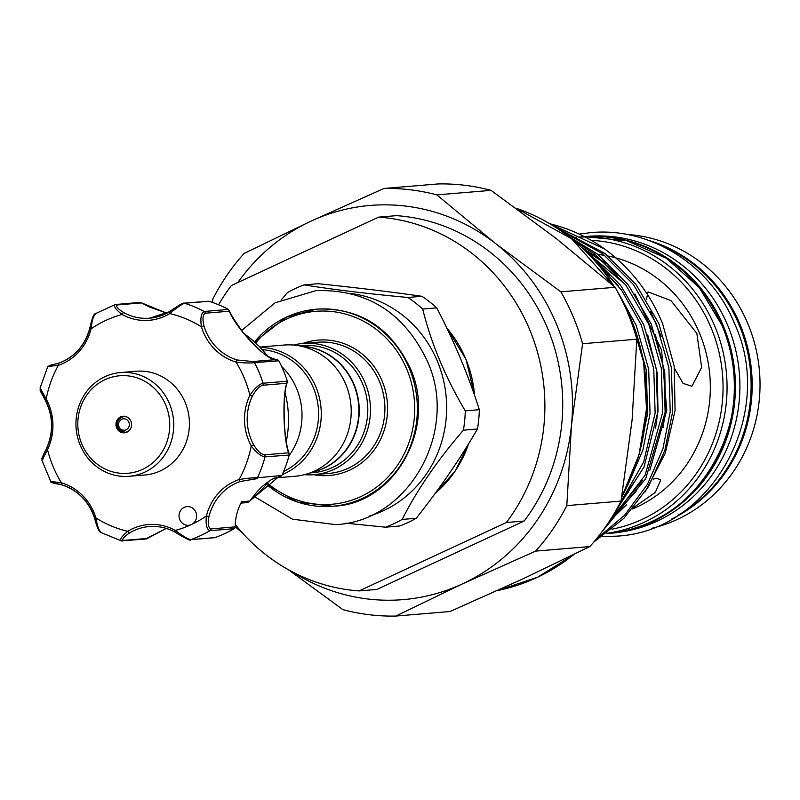 <?xml version="1.0" encoding="UTF-8"?>
<svg xmlns="http://www.w3.org/2000/svg" width="800" height="800" viewBox="0 0 800 800"><rect width="100%" height="100%" fill="white"/><g stroke="black" fill="none" stroke-linecap="round" stroke-linejoin="round"><path stroke-width="1.2" d="M583.17 236.72A148.86 139.79 85.2 0 1 584.2 236.64A148.86 139.79 -94.8 0 0 582.1 236.81L583.17 236.72M584.37 236.63A148.86 139.79 85.2 0 1 723.25 325.75A148.86 139.79 85.2 0 1 607.99 533.4A148.86 139.79 85.2 0 1 607.45 533.44M584.36 236.62L587.63 236.35A148.86 139.79 85.2 0 1 727.71 325.38A148.86 139.79 85.2 0 1 612.44 533.03L607.99 533.4M655.82 243.21A148.86 139.79 85.2 0 1 738.94 324.44A148.86 139.79 85.2 0 1 678.55 514.93M128.98 430.79A7.81 7.33 85.2 0 1 117.94 427.56M123.51 416.2A8.33 7.82 -94.8 0 0 117.5 427.77A8.33 7.82 -94.8 0 0 124.9 432.77M130.91 421.21A8.33 7.82 85.2 0 1 124.46 432.82A8.33 7.82 85.2 0 1 116.62 427.84A8.33 7.82 85.2 0 1 123.07 416.23A8.33 7.82 85.2 0 1 130.91 421.21M165.73 405.03A48.92 45.94 -94.8 0 0 105 379.67A48.92 45.94 -94.8 0 0 81.8 444.02A48.92 45.94 -94.8 0 0 142.53 469.38A48.92 45.94 -94.8 0 0 165.73 405.03M80.19 445.17A52.05 48.88 85.2 0 1 120.5 372.57A52.05 48.88 85.2 0 1 169.48 403.7A52.05 48.88 85.2 0 1 129.17 476.3A52.05 48.88 85.2 0 1 80.19 445.17M129.17 476.3L144.86 474.99A52.05 48.88 -94.8 0 0 185.16 402.38A52.05 48.88 -94.8 0 0 136.18 371.26L120.5 372.57M188.75 539.22C185.64 538.34 181.12 536 175.18 532.18A2.08 0.61 -61.1 0 1 175.07 532.16A2.08 0.61 -61.1 0 1 175.36 530.4A111.38 104.6 -94.8 0 0 191.43 524.55A9.37 8.8 -94.8 0 0 196.64 515.8A9.37 8.8 -94.8 0 0 187.06 506.62A9.37 8.8 -94.8 0 0 179.04 516.12A9.37 8.8 -94.8 0 0 188.62 525.29A9.37 8.8 -94.8 0 0 191.43 524.55A111.38 104.6 -94.8 0 0 206.38 515.99L208.98 516.48C207.62 523.68 208.27 527.82 210.94 528.91L235.18 526.88A2.08 1.96 85.2 0 1 234.18 528.67L209.94 530.7C206.71 529.5 205.53 524.59 206.38 515.99A53.09 49.86 85.2 0 1 239.11 479.53C247.18 478.22 253.31 477.62 257.5 477.74L281.84 475.5A123.87 116.33 85.2 0 0 289.22 455.04L265.03 456.85C260.97 456.35 256.37 452.7 251.24 445.9L253.65 444.82C257.47 450.97 261.1 454.3 264.54 454.82L288.55 452.81C286.1 445.8 284.58 434.03 284.01 417.5C283.72 401.15 284.63 389.74 286.74 383.26L287.29 380.98A123.87 116.33 85.2 0 0 278.85 360.81L254.5 362.63C250.32 363.26 244.17 363.08 236.05 362.07A2.08 0.67 -73.6 0 1 237.27 360L252.81 361.55L276.82 359.54C269.89 363.59 236.77 329.87 229.32 311.21L228.27 309.34A123.87 116.33 85.2 0 0 208.96 301.28L184.51 303.24C180.99 304.77 176.06 308.23 169.7 313.6A2.08 0.65 -121.2 0 1 169.34 311.76A2.08 0.65 -121.2 0 1 169.44 311.73L182.61 303.74A2.08 1.96 85.2 0 1 183.81 303.16L183.81 303.16A2.08 1.96 85.2 0 1 184.51 303.24A123.87 116.33 85.2 0 1 204.22 311.47L228.46 309.44M264.54 454.82A2.08 1.96 85.2 0 1 265.03 456.85A123.87 116.33 85.2 0 1 257.5 477.74A2.08 1.96 85.2 0 1 255.87 478.88L240.43 481.46A2.08 0.7 71.4 0 1 239.11 479.53A111.38 104.6 -94.8 0 0 251.24 445.9A53.09 49.86 85.2 0 1 244.53 420.67A53.09 49.86 85.2 0 1 249.92 395.22L252.38 396.13A51.01 47.9 -94.8 0 0 247.2 420.58A51.01 47.9 -94.8 0 0 253.65 444.82M288.55 452.81L289.27 454.82M287.4 381.82L287.31 382.31C284.55 389.45 283.59 403.67 284.45 424.97C285.28 437.72 286.86 447.32 289.19 453.77L289.29 454.2M251.46 498.76L252.66 498.35A100.97 94.82 -94.8 0 0 268.69 481.25M286.24 441.63A100.97 94.82 -94.8 0 0 288.47 416.93A100.97 94.82 -94.8 0 0 285.11 392.92M267.27 355.86A100.97 94.82 -94.8 0 0 244.2 333.84M311.71 472.28A63.76 59.87 -94.8 0 0 323.43 468.32A63.76 59.87 -94.8 0 0 357.78 398.37A63.76 59.87 -94.8 0 0 301.17 346.21M274.74 477.97L294.84 476.29A65.84 61.83 -94.8 0 0 314.6 471.03A65.84 61.83 -94.8 0 0 349.22 394.76A65.84 61.83 -94.8 0 0 283.87 345.06L259.79 347.08M282.25 474.59A65.84 61.83 -94.8 0 0 284.66 473.54A65.84 61.83 -94.8 0 0 319.98 400.47A65.84 61.83 -94.8 0 0 260.08 347.38M283.61 471.47A63.76 59.87 -94.8 0 0 317.57 402.14A63.76 59.87 -94.8 0 0 262.17 349.66M300.9 346.15A63.76 59.87 85.2 0 1 358.08 398.01A63.76 59.87 85.2 0 1 323.79 468.29A63.76 59.87 85.2 0 1 311.46 472.38M281.46 299.65L287.39 292.63A128.3 120.48 85.2 0 1 295.59 288.42A128.3 120.48 85.2 0 1 304.07 284.89C332.89 289.55 367.49 293.74 407.89 297.47A128.3 120.48 85.2 0 1 422.68 309.04C431.21 343.48 445.41 377.43 465.28 410.88A128.3 120.48 85.2 0 1 463.4 430.19C437.38 460.32 416.97 490.08 402.19 519.44A128.3 120.48 85.2 0 1 393.99 523.65A128.3 120.48 85.2 0 1 385.51 527.19L346.19 523.21M350.98 293.53A113.72 106.8 85.2 0 1 445.32 389.76A113.72 106.8 85.2 0 1 383.41 510.71A113.72 106.8 85.2 0 1 369.58 515.95M293.56 345.06A65.84 61.83 85.2 0 1 303.12 343.45A65.84 61.83 85.2 0 1 368.47 393.15A65.84 61.83 85.2 0 1 333.85 469.42A65.84 61.83 85.2 0 1 314.09 474.68A65.84 61.83 85.2 0 1 304.4 474.67M299.41 345.85L302.58 345.59A63.76 59.87 85.2 0 1 365.86 393.72A63.76 59.87 85.2 0 1 332.34 467.57A63.76 59.87 85.2 0 1 313.21 472.66L310.04 472.92M385.51 527.19L399.56 526.01A128.3 120.48 -94.8 0 0 408.04 522.48A128.3 120.48 -94.8 0 0 416.24 518.27C439.83 488.4 460.24 458.65 477.45 429.01A128.3 120.48 -94.8 0 0 479.34 409.7C468.42 375.44 454.22 341.5 436.73 307.86A128.3 120.48 -94.8 0 0 421.94 296.3C390.82 291.85 356.21 287.65 318.12 283.71L304.07 284.89M636.81 339.2A213.92 200.89 -94.8 0 0 627.57 312.5A213.92 200.89 -94.8 0 0 615.1 287.3L560.87 291.83A213.92 200.89 85.2 0 1 573.34 317.03A213.92 200.89 85.2 0 1 582.58 343.73L636.81 339.2L632.11 419.88L621.04 501.09L566.81 505.62A213.92 200.89 85.2 0 1 535.62 551.11L589.84 546.57A213.92 200.89 -94.8 0 0 621.04 501.09M611.95 529.19A145.73 136.86 -94.8 0 0 711.13 327.79A145.73 136.86 -94.8 0 0 591.2 240.34M576.65 237.27L574.79 237.42A148.86 139.79 85.2 0 1 576.67 237.28M579.25 237.13A148.86 139.79 85.2 0 1 584.84 236.97M585.03 236.97A148.86 139.79 85.2 0 1 714.88 326.45A148.86 139.79 85.2 0 1 606.73 533.31M651.43 528.38A148.86 139.79 -94.8 0 0 747.85 323.69A148.86 139.79 -94.8 0 0 626.85 234.46M661.2 336.38L650.6 311.47M646.39 299.48L648.07 291.88L670.96 300.6L696.85 333.4L701.65 367.36L691.93 386.28L683.05 383.36L674.44 368.27M632.47 508.97A132.2 124.15 -94.8 0 0 699.52 333.18A132.2 124.15 -94.8 0 0 608.38 256.1M604.82 255.43A132.2 124.15 -94.8 0 0 597.96 254.45M594.82 254.13A132.2 124.15 -94.8 0 0 593 253.99M590.07 253.82A132.2 124.15 -94.8 0 0 588.71 253.77M645.16 491.91L665.21 453.38L675.08 410.56L674.15 366.18L662.57 323.53C649.96 293.05 630.68 268.22 604.74 249.05A172.43 161.93 -94.8 0 0 549.9 223.78M618.82 293.83L636.17 325.33L648.7 369.34L650.05 413.52L642.9 450.02L627.89 484.97M618.27 506.34L643.66 462.01L655.13 413.1L653.77 368.91L641.25 324.91L621.52 290.04L595.55 261.56M586.95 252.46L590.21 254.92L620.77 285.54L643.72 324.7L656.24 368.71L657.6 412.89L644.01 467.01L613.54 514.59M605.35 527.14L645.1 475.25L662.67 412.47L661.32 368.28L648.8 324.28L625.84 285.12L595.29 254.49L573.18 240.05M567.92 235.9L597.76 254.29L628.31 284.91L651.27 324.07L663.79 368.07L665.14 412.26L645.78 478.57L601.99 531.77M596.14 539.25L624.55 515.28L647.42 484.4L662.88 448.94L670.22 411.84L668.86 367.65L656.34 323.64L633.39 284.49L602.84 253.86L559.28 229.71M555.91 227.49L605.31 253.66L635.86 284.28L658.81 323.44L671.33 367.44L672.69 411.63L664.89 450.2L648.32 486.86L623.86 518.34L593.73 542.13M639.3 453.78L647.58 413.73L646.28 369.93L634.01 326.27M242.27 532.78L235.18 526.79M653.26 479.11L656.88 478.24L660.71 479.98L655.36 492.37L633.72 507.47M281.59 366.38A65.84 61.83 85.2 0 1 289.05 455.65M378.61 217.14A187.37 175.96 85.2 0 1 529.56 329.37A187.37 175.96 85.2 0 1 506.35 522.51L524.17 521.02A187.37 175.96 85.2 0 0 547.39 327.88A187.37 175.96 85.2 0 0 396.43 215.65L378.61 217.14L231.36 285.54A187.37 175.96 85.2 0 0 218.59 304.78M524.17 521.02L376.92 589.42L359.1 590.91A187.37 175.96 85.2 0 1 235.25 524.49M359.1 590.91L506.35 522.51M212.33 302.39L212.92 298.91A213.92 200.89 85.2 0 1 244.12 253.43L310.83 221.22L383.93 188.48A213.92 200.89 85.2 0 1 436.83 194.89L491.06 190.36A213.92 200.89 -94.8 0 0 438.15 183.94L383.93 188.48M589.84 546.57L523.12 578.78L450.03 611.52L395.81 616.06A213.92 200.89 85.2 0 1 342.9 609.64L288.34 569.68M535.62 551.11L462.52 583.85L395.81 616.06M582.58 343.73L571.51 424.95L566.81 505.62M615.1 287.3L556.27 238.56L491.06 190.36M436.83 194.89L495.66 243.63L560.87 291.83M237.83 282.53A197.78 185.73 85.2 0 1 310.83 221.22A197.78 185.73 85.2 0 1 495.66 243.63A197.78 185.73 85.2 0 1 571.51 424.95A197.78 185.73 85.2 0 1 462.52 583.85A197.78 185.73 85.2 0 1 292.7 572.03M604.74 249.05L550.32 224.03M421.94 296.3L407.89 297.47M479.34 409.7L465.28 410.88M422.68 309.04L436.73 307.86M416.24 518.27L402.19 519.44M463.4 430.19L477.45 429.01M235.18 526.88A51.01 47.9 85.2 0 1 241.65 501.72L249.65 501.06L278.44 476.99M252.94 479.11L255.97 478.87M174.98 532.07A51.01 47.9 -94.8 0 0 149.22 526.56A51.01 47.9 -94.8 0 0 129.43 533.02C123.67 537.05 121.66 539.52 123.39 540.42L147.4 538.41L166.28 528.42M123.39 540.42A2.08 1.96 85.2 0 1 121.49 540.92L100.98 532.51C99.03 531.97 96.95 527.32 94.72 518.57L99.14 530.03M121.49 540.92C119.33 539.86 121.41 536.64 127.74 531.27A53.09 49.86 85.2 0 1 175.36 530.4C181.99 535.54 187.1 538.62 190.67 539.65L214.91 537.62A2.08 1.96 85.2 0 1 213.99 537.7M51.5 481.53L61.39 482.8A53.09 49.86 85.2 0 1 96 518.02C97.33 526.6 99.25 531.49 101.78 532.69M234.18 528.67A123.87 116.33 85.2 0 1 214.91 537.62M229.32 311.21L205.31 313.22A2.08 1.96 85.2 0 0 204.22 311.47C201.07 313.15 200.15 318.28 201.44 326.86A53.09 49.86 85.2 0 0 236.05 362.07A111.38 104.6 -94.8 0 1 249.92 395.22C254.7 388.23 259.1 384.23 263.11 383.22A2.08 1.96 85.2 0 1 262.73 385.27C259.33 386.21 255.88 389.83 252.38 396.13M96.06 313.46C93.61 315.14 91.94 320.28 91.07 328.89L89.76 328.32C91.83 318.7 93.72 313.81 95.44 313.67L115.32 304.51A2.08 1.96 85.2 0 1 115.78 304.41L115.78 304.41A2.08 1.96 85.2 0 1 117.25 304.94C115.56 306.22 117.71 308.76 123.68 312.57A51.01 47.9 -94.8 0 0 149.64 318.19A51.01 47.9 -94.8 0 0 169.27 311.83M205.31 313.22C202.71 314.7 202.28 319.02 204.02 326.17L201.44 326.86A111.38 104.6 -94.8 0 0 169.7 313.6A53.09 49.86 85.2 0 1 122.08 314.48C115.48 309.34 113.22 306.01 115.32 304.51M123.68 312.57A2.08 0.61 -61.1 0 0 122.08 314.48A111.38 104.6 -94.8 0 0 91.07 328.89A53.09 49.86 85.2 0 1 58.33 365.34A111.38 104.6 -94.8 0 0 46.2 398.97A53.09 49.86 85.2 0 1 47.52 449.65L46.36 448.69C53.68 432.29 53.25 416.03 45.08 399.91C37.77 386.4 40.89 391.97 40.1 387.94L46.2 398.97L45.08 399.91L40.66 390.19M50.36 365.26L58.43 363.3A51.01 47.9 -94.8 0 0 89.89 328.27L89.76 328.32C84.87 345.73 74.41 357.4 58.38 363.31A2.08 0.7 -108.6 0 0 58.33 365.34L48.49 366.42M43.27 458.89C41.87 458.35 42.95 454.93 46.49 448.63A51.01 47.9 -94.8 0 0 45.22 399.94M129.43 533.02A2.08 0.65 -121.2 0 1 127.74 531.27A111.38 104.6 -94.8 0 1 96 518.02L94.72 518.57C88.92 501.34 77.85 490.06 61.52 484.74A2.08 0.67 106.4 0 1 61.39 482.8A111.38 104.6 -94.8 0 1 47.52 449.65L41.98 460.49L50.81 481.61C49.6 482.15 53.17 483.19 61.52 484.74A2.08 0.67 106.4 0 0 61.6 484.75L53.19 482.61M89.89 328.27L93.7 316.22M50.02 365.29A2.08 1.96 85.2 0 1 50.13 365.28L58.38 363.31A2.08 0.7 -108.6 0 1 58.43 363.3M166.82 313.18L140.83 302.58L149.29 306.95L166.84 313.17M240.91 503.11L247.33 502.58L249.65 501.06L249.11 501.74M41.98 460.49C43.03 455.89 38.63 465.04 46.36 448.69L46.49 448.63M149.64 318.19L169.34 311.76C178.23 305.59 183.05 302.73 183.81 303.16L208.74 301.21M117.25 304.94L141.26 302.93L139.98 302.39L114.99 304.58M278.74 360.6L277.02 359.55C271.69 359.01 265.12 355.2 257.33 348.13L243.32 332.73C234.88 320.99 230.15 313.47 229.13 310.19M281.74 475.71L279.88 476.87M249.51 501.27L249.65 501.21C257.36 491.22 260.77 486.49 271.86 479.29L279.15 476.91M249.23 501.62L247.33 502.57M145.72 538.89L166.31 528.43M117.89 427.43A7.81 7.33 85.2 0 1 127.87 417.48M119.03 426.79A5.73 5.38 -94.8 0 0 126.14 429.76A5.73 5.38 -94.8 0 0 128.86 422.23A5.73 5.38 -94.8 0 0 121.75 419.26A5.73 5.38 -94.8 0 0 119.03 426.79M252.81 361.55A2.08 1.96 85.2 0 1 254.5 362.63A123.87 116.33 85.2 0 1 263.11 383.22L287.35 381.19M435.24 493.29A113.72 106.8 -94.8 0 0 468.69 443.64M474.59 395.49A113.72 106.8 -94.8 0 0 446.78 328.01M267.33 483.06A96.81 90.91 -94.8 0 0 360.88 496.55A96.81 90.91 -94.8 0 0 406.79 369.22A96.81 90.91 -94.8 0 0 286.63 319.05A96.81 90.91 -94.8 0 0 255.61 342.95M286.55 317.08A98.89 92.87 85.2 0 1 316.23 309.19A98.89 92.87 85.2 0 1 414.38 383.84A98.89 92.87 85.2 0 1 362.39 498.39A98.89 92.87 85.2 0 1 332.71 506.28A98.89 92.87 85.2 0 1 266.4 484.25M314.09 474.68L328.53 473.47A65.84 61.83 -94.8 0 0 348.29 468.22A65.84 61.83 -94.8 0 0 382.91 391.94A65.84 61.83 -94.8 0 0 317.56 342.25L303.12 343.45M302.64 343.49A67.92 63.79 85.2 0 1 383.05 383.35A67.92 63.79 85.2 0 1 349.8 470.06A67.92 63.79 85.2 0 1 313.62 474.71M621.74 497A197.78 185.73 -94.8 0 0 630.46 317.53A197.78 185.73 -94.8 0 0 618.85 294.09M614.32 286.62A197.78 185.73 -94.8 0 0 515.91 208.14M722.18 325.84A148.86 139.79 -94.8 0 0 584.39 236.64L626.9 240.76L666.39 258.27L699.21 287.54L722.32 325.87C763.3 414.47 699.39 529.58 606.92 533.49A148.86 139.79 -94.8 0 0 722.18 325.84M648.5 240.34A148.86 139.79 85.2 0 1 740.01 324.35A148.86 139.79 85.2 0 1 671.81 518.98M573.97 554.46L537.68 577.19L497.41 590.56A197.78 185.73 -94.8 0 0 573.81 554.54M581.27 247.04L605.63 263.19M634.9 294.01L661.55 349.93L666.77 410.26L649.87 470.19M626.61 504.7L609.24 521.42M599.38 266L609.87 275.67M647.73 334.95L657.23 373.07L657.99 411L655.55 428.16M628.47 492.02L620.22 502.68M583.34 248.96L601.87 261.3L617.42 275.04M655.28 334.32L664.77 372.44L665.53 410.37L663.1 427.53M636.02 491.39L610.56 519.38M254.49 341.93A98.89 92.87 85.2 0 1 286.4 317.15M240.43 481.46A51.01 47.9 -94.8 0 0 208.98 516.48M210.94 528.91A2.08 1.96 -94.8 0 1 209.94 530.7A123.87 116.33 85.2 0 1 190.67 539.65A2.08 1.96 -94.8 0 1 190.21 539.75L214.46 537.72M204.02 326.17A51.01 47.9 -94.8 0 0 237.27 360M286.74 383.26L262.73 385.27M94.82 518.48A51.01 47.9 -94.8 0 0 61.6 484.75M121.02 540.88L146.37 538.98M602.18 536.61L616.11 536.17C711.2 532.04 776.51 414.3 734.64 323.84C711.13 265.38 650.43 226.75 590.73 232.64L579.22 234.11M241.63 330.52L275.09 302.79L316.14 290.6C367.18 289.24 404.21 312.68 427.24 360.95C459.51 430.65 409.15 521.41 335.72 524.63L292.56 519.21L254.56 496.72M317.69 309.07C359.84 307.81 390.66 327.49 410.15 368.1C437.49 427.29 394.82 503.79 334.17 506.16M123.44 416.74C118.24 418.38 116.37 421.98 117.83 427.53L124.74 432.25M446.64 327.72L466.06 359.4L474.75 395.96M468.94 443.23L455.35 470.86L435.14 493.43M316.23 309.19L286.47 317.1L254.45 341.89M515.85 208.1L571.43 238.63L614.59 286.85M617.53 291.64L630.6 317.55L643.64 362.21L646.52 408.77L639.06 454.63L621.69 497.26M579.12 237.06L582.1 236.81M611.86 517.33L642.29 480.7M625.54 284.72L585.49 251.02M621.12 500.62L634.74 481.33M618.05 285.43L601.68 268.82M266.36 484.3L297.6 502.08L332.71 506.28M40.1 387.93L47.81 366.54L50.38 365.26M190.21 539.75C191.28 541.34 186.23 538.81 175.07 532.16C166.91 527.72 158.29 525.86 149.22 526.56"/></g></svg>
